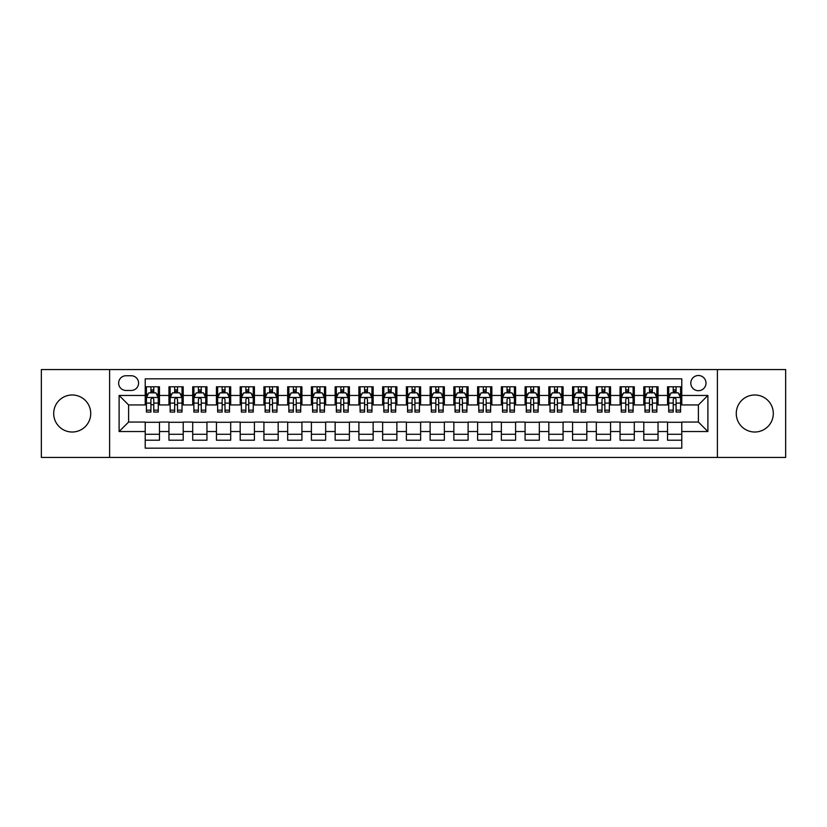 <?xml version="1.0" encoding="UTF-8"?>
<svg xmlns="http://www.w3.org/2000/svg" width="827" height="827" viewBox="0 0 827 827"><rect width="100%" height="100%" fill="white"/><g stroke="black" fill="none" stroke-linecap="round" stroke-linejoin="round"><path stroke-width="1.24" d="M754.782 394.986A18.514 18.514 0 0 0 736.268 413.5A18.514 18.514 0 0 0 754.782 432.014A18.514 18.514 0 0 0 773.307 413.5A18.514 18.514 0 0 0 754.782 394.986M72.218 394.986A18.514 18.514 0 0 0 53.693 413.5A18.514 18.514 0 0 0 72.218 432.014A18.514 18.514 0 0 0 90.732 413.5A18.514 18.514 0 0 0 72.218 394.986M698.401 375.51A7.598 7.598 0 0 0 690.803 383.108A7.598 7.598 0 0 0 698.401 390.706A7.598 7.598 0 0 0 706 383.108A7.598 7.598 0 0 0 698.401 375.51M717.391 457.424L785.65 457.424L785.65 369.576L717.391 369.576L717.391 457.424L109.609 457.424L109.609 369.576L41.35 369.576L41.35 457.424L109.609 457.424M681.779 386.788L667.534 386.788L667.534 395.461L658.044 395.461L658.044 404.951L667.534 404.951L667.534 395.461M658.044 395.461L658.044 386.788L643.799 386.788L643.799 395.461L634.299 395.461L634.299 404.951L643.799 404.951L643.799 395.461M634.299 395.461L634.299 386.788L620.054 386.788L620.054 395.461L610.553 395.461L610.553 404.951L620.054 404.951L620.054 395.461M610.553 395.461L610.553 386.788L596.308 386.788L596.308 395.461L586.819 395.461L586.819 404.951L596.308 404.951L596.308 395.461M586.819 395.461L586.819 386.788L572.573 386.788L572.573 395.461L563.073 395.461L563.073 404.951L572.573 404.951L572.573 395.461M563.073 395.461L563.073 386.788L548.828 386.788L548.828 395.461L539.328 395.461L539.328 404.951L548.828 404.951L548.828 395.461M539.328 395.461L539.328 386.788L525.083 386.788L525.083 395.461L515.593 395.461L515.593 404.951L525.083 404.951L525.083 395.461M515.593 395.461L515.593 386.788L501.348 386.788L501.348 395.461L491.848 395.461L491.848 404.951L501.348 404.951L501.348 395.461M491.848 395.461L491.848 386.788L477.603 386.788L477.603 395.461L468.103 395.461L468.103 404.951L477.603 404.951L477.603 395.461M468.103 395.461L468.103 386.788L453.858 386.788L453.858 395.461L444.368 395.461L444.368 404.951L453.858 404.951L453.858 395.461M444.368 395.461L444.368 386.788L430.123 386.788L430.123 395.461L420.623 395.461L420.623 404.951L430.123 404.951L430.123 395.461M420.623 395.461L420.623 386.788L406.377 386.788L406.377 395.461L396.877 395.461L396.877 404.951L406.377 404.951L406.377 395.461M396.877 395.461L396.877 386.788L382.632 386.788L382.632 395.461L373.142 395.461L373.142 404.951L382.632 404.951L382.632 395.461M373.142 395.461L373.142 386.788L358.897 386.788L358.897 395.461L349.397 395.461L349.397 404.951L358.897 404.951L358.897 395.461M349.397 395.461L349.397 386.788L335.152 386.788L335.152 395.461L325.652 395.461L325.652 404.951L335.152 404.951L335.152 395.461M325.652 395.461L325.652 386.788L311.407 386.788L311.407 395.461L301.917 395.461L301.917 404.951L311.407 404.951L311.407 395.461M301.917 395.461L301.917 386.788L287.672 386.788L287.672 395.461L278.172 395.461L278.172 404.951L287.672 404.951L287.672 395.461M278.172 395.461L278.172 386.788L263.927 386.788L263.927 395.461L254.427 395.461L254.427 404.951L263.927 404.951L263.927 395.461M254.427 395.461L254.427 386.788L240.181 386.788L240.181 395.461L230.692 395.461L230.692 404.951L240.181 404.951L240.181 395.461M230.692 395.461L230.692 386.788L216.447 386.788L216.447 395.461L206.946 395.461L206.946 404.951L216.447 404.951L216.447 395.461M206.946 395.461L206.946 386.788L192.701 386.788L192.701 395.461L183.201 395.461L183.201 404.951L192.701 404.951L192.701 395.461M183.201 395.461L183.201 386.788L168.956 386.788L168.956 404.951L159.466 404.951L159.466 386.788L145.221 386.788M145.221 440.212L159.466 440.212L159.466 422.049L168.956 422.049L168.956 440.212L183.201 440.212L183.201 422.049L192.701 422.049L192.701 431.539L183.201 431.539M192.701 431.539L192.701 440.212L206.946 440.212L206.946 422.049L216.447 422.049L216.447 431.539L206.946 431.539M216.447 431.539L216.447 440.212L230.692 440.212L230.692 422.049L240.181 422.049L240.181 431.539L230.692 431.539M240.181 431.539L240.181 440.212L254.427 440.212L254.427 422.049L263.927 422.049L263.927 431.539L254.427 431.539M263.927 431.539L263.927 440.212L278.172 440.212L278.172 422.049L287.672 422.049L287.672 431.539L278.172 431.539M287.672 431.539L287.672 440.212L301.917 440.212L301.917 422.049L311.407 422.049L311.407 431.539L301.917 431.539M311.407 431.539L311.407 440.212L325.652 440.212L325.652 422.049L335.152 422.049L335.152 431.539L325.652 431.539M335.152 431.539L335.152 440.212L349.397 440.212L349.397 422.049L358.897 422.049L358.897 431.539L349.397 431.539M358.897 431.539L358.897 440.212L373.142 440.212L373.142 422.049L382.632 422.049L382.632 431.539L373.142 431.539M382.632 431.539L382.632 440.212L396.877 440.212L396.877 422.049L406.377 422.049L406.377 431.539L396.877 431.539M406.377 431.539L406.377 440.212L420.623 440.212L420.623 422.049L430.123 422.049L430.123 431.539L420.623 431.539M430.123 431.539L430.123 440.212L444.368 440.212L444.368 422.049L453.858 422.049L453.858 431.539L444.368 431.539M453.858 431.539L453.858 440.212L468.103 440.212L468.103 422.049L477.603 422.049L477.603 431.539L468.103 431.539M477.603 431.539L477.603 440.212L491.848 440.212L491.848 422.049L501.348 422.049L501.348 431.539L491.848 431.539M501.348 431.539L501.348 440.212L515.593 440.212L515.593 422.049L525.083 422.049L525.083 431.539L515.593 431.539M525.083 431.539L525.083 440.212L539.328 440.212L539.328 422.049L548.828 422.049L548.828 431.539L539.328 431.539M548.828 431.539L548.828 440.212L563.073 440.212L563.073 422.049L572.573 422.049L572.573 431.539L563.073 431.539M572.573 431.539L572.573 440.212L586.819 440.212L586.819 422.049L596.308 422.049L596.308 431.539L586.819 431.539M596.308 431.539L596.308 440.212L610.553 440.212L610.553 422.049L620.054 422.049L620.054 431.539L610.553 431.539M620.054 431.539L620.054 440.212L634.299 440.212L634.299 422.049L643.799 422.049L643.799 431.539L634.299 431.539M643.799 431.539L643.799 440.212L658.044 440.212L658.044 422.049L667.534 422.049L667.534 431.539L658.044 431.539M125.993 390.468L131.214 390.468A7.36 7.36 0 0 0 138.574 383.108A7.36 7.36 0 0 0 131.214 375.747L125.993 375.747A7.36 7.36 0 0 0 118.633 383.108A7.36 7.36 0 0 0 125.993 390.468M717.391 369.576L109.609 369.576M681.779 395.461L681.779 378.838L145.221 378.838L145.221 404.951L128.599 404.951L128.599 422.049L145.221 422.049L145.221 448.162L681.779 448.162L681.779 422.049L698.401 422.049L698.401 404.951L681.779 404.951L681.779 395.461L707.891 395.461L707.891 431.539L681.779 431.539M145.221 431.539L119.109 431.539L119.109 395.461L145.221 395.461M667.534 431.539L667.534 440.212L681.779 440.212M145.221 392.722L146.41 392.722M150.917 392.722L153.77 392.722M158.277 392.722L159.466 392.722M145.221 404.713L146.41 404.713M150.917 404.713L153.77 404.713M158.277 404.713L159.466 404.713M145.221 422.287L159.466 422.287M145.221 434.278L159.466 434.278M168.956 404.713L170.145 404.713M174.662 404.713L177.505 404.713M182.023 404.713L183.201 404.713M168.956 392.722L170.145 392.722M174.662 392.722L177.505 392.722M182.023 392.722L183.201 392.722M168.956 422.287L183.201 422.287M168.956 434.278L183.201 434.278M192.701 422.287L206.946 422.287M192.701 434.278L206.946 434.278M192.701 392.722L193.89 392.722M198.397 392.722L201.25 392.722M205.758 392.722L206.946 392.722M192.701 404.713L193.89 404.713M198.397 404.713L201.25 404.713M205.758 404.713L206.946 404.713M216.447 422.287L230.692 422.287M216.447 434.278L230.692 434.278M216.447 392.722L217.635 392.722M222.143 392.722L224.996 392.722M229.503 392.722L230.692 392.722M216.447 404.713L217.635 404.713M222.143 404.713L224.996 404.713M229.503 404.713L230.692 404.713M240.181 422.287L254.427 422.287M240.181 434.278L254.427 434.278M240.181 392.722L241.37 392.722M245.888 392.722L248.731 392.722M253.248 392.722L254.427 392.722M240.181 404.713L241.37 404.713M245.888 404.713L248.731 404.713M253.248 404.713L254.427 404.713M263.927 422.287L278.172 422.287M263.927 434.278L278.172 434.278M263.927 392.722L265.116 392.722M269.623 392.722L272.476 392.722M276.983 392.722L278.172 392.722M263.927 404.713L265.116 404.713M269.623 404.713L272.476 404.713M276.983 404.713L278.172 404.713M287.672 422.287L301.917 422.287M287.672 434.278L301.917 434.278M287.672 392.722L288.861 392.722M293.368 392.722L296.221 392.722M300.728 392.722L301.917 392.722M287.672 404.713L288.861 404.713M293.368 404.713L296.221 404.713M300.728 404.713L301.917 404.713M311.407 422.287L325.652 422.287M311.407 434.278L325.652 434.278M311.407 392.722L312.596 392.722M317.113 392.722L319.956 392.722M324.473 392.722L325.652 392.722M311.407 404.713L312.596 404.713M317.113 404.713L319.956 404.713M324.473 404.713L325.652 404.713M335.152 422.287L349.397 422.287M335.152 434.278L349.397 434.278M335.152 392.722L336.341 392.722M340.848 392.722L343.701 392.722M348.208 392.722L349.397 392.722M335.152 404.713L336.341 404.713M340.848 404.713L343.701 404.713M348.208 404.713L349.397 404.713M358.897 422.287L373.142 422.287M358.897 434.278L373.142 434.278M358.897 392.722L360.086 392.722M364.593 392.722L367.436 392.722M371.954 392.722L373.142 392.722M358.897 404.713L360.086 404.713M364.593 404.713L367.436 404.713M371.954 404.713L373.142 404.713M382.632 422.287L396.877 422.287M382.632 434.278L396.877 434.278M382.632 392.722L383.821 392.722M388.339 392.722L391.181 392.722M395.699 392.722L396.877 392.722M382.632 404.713L383.821 404.713M388.339 404.713L391.181 404.713M395.699 404.713L396.877 404.713M406.377 422.287L420.623 422.287M406.377 434.278L420.623 434.278M406.377 392.722L407.566 392.722M412.073 392.722L414.927 392.722M419.434 392.722L420.623 392.722M406.377 404.713L407.566 404.713M412.073 404.713L414.927 404.713M419.434 404.713L420.623 404.713M430.123 422.287L444.368 422.287M430.123 434.278L444.368 434.278M430.123 392.722L431.301 392.722M435.819 392.722L438.661 392.722M443.179 392.722L444.368 392.722M430.123 404.713L431.301 404.713M435.819 404.713L438.661 404.713M443.179 404.713L444.368 404.713M453.858 422.287L468.103 422.287M453.858 434.278L468.103 434.278M453.858 392.722L455.046 392.722M459.564 392.722L462.407 392.722M466.914 392.722L468.103 392.722M453.858 404.713L455.046 404.713M459.564 404.713L462.407 404.713M466.914 404.713L468.103 404.713M477.603 422.287L491.848 422.287M477.603 434.278L491.848 434.278M477.603 392.722L478.792 392.722M483.299 392.722L486.152 392.722M490.659 392.722L491.848 392.722M477.603 404.713L478.792 404.713M483.299 404.713L486.152 404.713M490.659 404.713L491.848 404.713M501.348 422.287L515.593 422.287M501.348 434.278L515.593 434.278M501.348 392.722L502.527 392.722M507.044 392.722L509.887 392.722M514.404 392.722L515.593 392.722M501.348 404.713L502.527 404.713M507.044 404.713L509.887 404.713M514.404 404.713L515.593 404.713M525.083 422.287L539.328 422.287M525.083 434.278L539.328 434.278M525.083 392.722L526.272 392.722M530.779 392.722L533.632 392.722M538.139 392.722L539.328 392.722M525.083 404.713L526.272 404.713M530.779 404.713L533.632 404.713M538.139 404.713L539.328 404.713M548.828 422.287L563.073 422.287M548.828 434.278L563.073 434.278M548.828 392.722L550.017 392.722M554.524 392.722L557.377 392.722M561.884 392.722L563.073 392.722M548.828 404.713L550.017 404.713M554.524 404.713L557.377 404.713M561.884 404.713L563.073 404.713M572.573 422.287L586.819 422.287M572.573 434.278L586.819 434.278M572.573 392.722L573.752 392.722M578.269 392.722L581.112 392.722M585.63 392.722L586.819 392.722M572.573 404.713L573.752 404.713M578.269 404.713L581.112 404.713M585.63 404.713L586.819 404.713M596.308 422.287L610.553 422.287M596.308 434.278L610.553 434.278M596.308 392.722L597.497 392.722M602.004 392.722L604.857 392.722M609.365 392.722L610.553 392.722M596.308 404.713L597.497 404.713M602.004 404.713L604.857 404.713M609.365 404.713L610.553 404.713M620.054 422.287L634.299 422.287M620.054 434.278L634.299 434.278M620.054 392.722L621.242 392.722M625.75 392.722L628.603 392.722M633.11 392.722L634.299 392.722M620.054 404.713L621.242 404.713M625.75 404.713L628.603 404.713M633.11 404.713L634.299 404.713M643.799 422.287L658.044 422.287M643.799 434.278L658.044 434.278M643.799 392.722L644.977 392.722M649.495 392.722L652.338 392.722M656.855 392.722L658.044 392.722M643.799 404.713L644.977 404.713M649.495 404.713L652.338 404.713M656.855 404.713L658.044 404.713M667.534 422.287L681.779 422.287M667.534 434.278L681.779 434.278M667.534 392.722L668.723 392.722M673.23 392.722L676.083 392.722M680.59 392.722L681.779 392.722M667.534 404.713L668.723 404.713M673.23 404.713L676.083 404.713M680.59 404.713L681.779 404.713M128.599 404.951L119.109 395.461M128.599 422.049L119.109 431.539M707.891 395.461L698.401 404.951M707.891 431.539L698.401 422.049M153.77 389.879L150.917 389.879M158.277 410.14L153.77 410.14L153.77 412.073L158.277 412.073L158.277 397.591L155.9 392.846L148.777 392.846L146.41 397.591L146.41 412.073L150.917 412.073L150.917 410.14L146.41 410.14M146.41 397.591L146.41 386.788M158.277 397.591L158.277 386.788M150.917 392.846L150.917 386.788M153.77 386.788L153.77 392.846M153.77 410.14L153.77 399.369C152.819 397.549 151.868 397.549 150.917 399.369L150.917 410.14M177.505 389.879L174.662 389.879M182.023 410.14L177.505 410.14L177.505 412.073L182.023 412.073L182.023 397.591L179.645 392.846L172.523 392.846L170.145 397.591L170.145 412.073L174.662 412.073L174.662 410.14L170.145 410.14M170.145 397.591L170.145 386.788M182.023 397.591L182.023 386.788M174.662 392.846L174.662 386.788M177.505 386.788L177.505 392.846M177.505 410.14L177.505 399.369C176.565 397.549 175.613 397.549 174.662 399.369L174.662 410.14M201.25 389.879L198.397 389.879M205.758 410.14L201.25 410.14L201.25 412.073L205.758 412.073L205.758 397.591L203.39 392.846L196.268 392.846L193.89 397.591L193.89 412.073L198.397 412.073L198.397 410.14L193.89 410.14M193.89 397.591L193.89 386.788M205.758 397.591L205.758 386.788M198.397 392.846L198.397 386.788M201.25 386.788L201.25 392.846M201.25 410.14L201.25 399.369C200.299 397.549 199.348 397.549 198.397 399.369L198.397 410.14M224.996 389.879L222.143 389.879M229.503 410.14L224.996 410.14L224.996 412.073L229.503 412.073L229.503 397.591L227.125 392.846L220.003 392.846L217.635 397.591L217.635 412.073L222.143 412.073L222.143 410.14L217.635 410.14M217.635 397.591L217.635 386.788M229.503 397.591L229.503 386.788M222.143 392.846L222.143 386.788M224.996 386.788L224.996 392.846M224.996 410.14L224.996 399.369C224.045 397.549 223.094 397.549 222.143 399.369L222.143 410.14M248.731 389.879L245.888 389.879M253.248 410.14L248.731 410.14L248.731 412.073L253.248 412.073L253.248 397.591L250.87 392.846L243.748 392.846L241.37 397.591L241.37 412.073L245.888 412.073L245.888 410.14L241.37 410.14M241.37 397.591L241.37 386.788M253.248 397.591L253.248 386.788M245.888 392.846L245.888 386.788M248.731 386.788L248.731 392.846M248.731 410.14L248.731 399.369C247.79 397.549 246.839 397.549 245.888 399.369L245.888 410.14M272.476 389.879L269.623 389.879M276.983 410.14L272.476 410.14L272.476 412.073L276.983 412.073L276.983 397.591L274.616 392.846L267.493 392.846L265.116 397.591L265.116 412.073L269.623 412.073L269.623 410.14L265.116 410.14M265.116 397.591L265.116 386.788M276.983 397.591L276.983 386.788M269.623 392.846L269.623 386.788M272.476 386.788L272.476 392.846M272.476 410.14L272.476 399.369C271.525 397.549 270.574 397.549 269.623 399.369L269.623 410.14M296.221 389.879L293.368 389.879M300.728 410.14L296.221 410.14L296.221 412.073L300.728 412.073L300.728 397.591L298.351 392.846L291.228 392.846L288.861 397.591L288.861 412.073L293.368 412.073L293.368 410.14L288.861 410.14M288.861 397.591L288.861 386.788M300.728 397.591L300.728 386.788M293.368 392.846L293.368 386.788M296.221 386.788L296.221 392.846M296.221 410.14L296.221 399.369C295.27 397.549 294.319 397.549 293.368 399.369L293.368 410.14M319.956 389.879L317.113 389.879M324.473 410.14L319.956 410.14L319.956 412.073L324.473 412.073L324.473 397.591L322.096 392.846L314.973 392.846L312.596 397.591L312.596 412.073L317.113 412.073L317.113 410.14L312.596 410.14M312.596 397.591L312.596 386.788M324.473 397.591L324.473 386.788M317.113 392.846L317.113 386.788M319.956 386.788L319.956 392.846M319.956 410.14L319.956 399.369C319.005 397.549 318.064 397.549 317.113 399.369L317.113 410.14M343.701 389.879L340.848 389.879M348.208 410.14L343.701 410.14L343.701 412.073L348.208 412.073L348.208 397.591L345.841 392.846L338.719 392.846L336.341 397.591L336.341 412.073L340.848 412.073L340.848 410.14L336.341 410.14M336.341 397.591L336.341 386.788M348.208 397.591L348.208 386.788M340.848 392.846L340.848 386.788M343.701 386.788L343.701 392.846M343.701 410.14L343.701 399.369C342.75 397.549 341.799 397.549 340.848 399.369L340.848 410.14M367.436 389.879L364.593 389.879M371.954 410.14L367.436 410.14L367.436 412.073L371.954 412.073L371.954 397.591L369.576 392.846L362.453 392.846L360.086 397.591L360.086 412.073L364.593 412.073L364.593 410.14L360.086 410.14M360.086 397.591L360.086 386.788M371.954 397.591L371.954 386.788M364.593 392.846L364.593 386.788M367.436 386.788L367.436 392.846M367.436 410.14L367.436 399.369C366.495 397.549 365.544 397.549 364.593 399.369L364.593 410.14M391.181 389.879L388.339 389.879M395.699 410.14L391.181 410.14L391.181 412.073L395.699 412.073L395.699 397.591L393.321 392.846L386.199 392.846L383.821 397.591L383.821 412.073L388.339 412.073L388.339 410.14L383.821 410.14M383.821 397.591L383.821 386.788M395.699 397.591L395.699 386.788M388.339 392.846L388.339 386.788M391.181 386.788L391.181 392.846M391.181 410.14L391.181 399.369C390.23 397.549 389.29 397.549 388.339 399.369L388.339 410.14M414.927 389.879L412.073 389.879M419.434 410.14L414.927 410.14L414.927 412.073L419.434 412.073L419.434 397.591L417.056 392.846L409.944 392.846L407.566 397.591L407.566 412.073L412.073 412.073L412.073 410.14L407.566 410.14M407.566 397.591L407.566 386.788M419.434 397.591L419.434 386.788M412.073 392.846L412.073 386.788M414.927 386.788L414.927 392.846M414.927 410.14L414.927 399.369C413.976 397.549 413.024 397.549 412.073 399.369L412.073 410.14M438.661 389.879L435.819 389.879M443.179 410.14L438.661 410.14L438.661 412.073L443.179 412.073L443.179 397.591L440.801 392.846L433.679 392.846L431.301 397.591L431.301 412.073L435.819 412.073L435.819 410.14L431.301 410.14M431.301 397.591L431.301 386.788M443.179 397.591L443.179 386.788M435.819 392.846L435.819 386.788M438.661 386.788L438.661 392.846M438.661 410.14L438.661 399.369C437.721 397.549 436.77 397.549 435.819 399.369L435.819 410.14M462.407 389.879L459.564 389.879M466.914 410.14L462.407 410.14L462.407 412.073L466.914 412.073L466.914 397.591L464.547 392.846L457.424 392.846L455.046 397.591L455.046 412.073L459.564 412.073L459.564 410.14L455.046 410.14M455.046 397.591L455.046 386.788M466.914 397.591L466.914 386.788M459.564 392.846L459.564 386.788M462.407 386.788L462.407 392.846M462.407 410.14L462.407 399.369C461.456 397.549 460.505 397.549 459.564 399.369L459.564 410.14M486.152 389.879L483.299 389.879M490.659 410.14L486.152 410.14L486.152 412.073L490.659 412.073L490.659 397.591L488.281 392.846L481.159 392.846L478.792 397.591L478.792 412.073L483.299 412.073L483.299 410.14L478.792 410.14M478.792 397.591L478.792 386.788M490.659 397.591L490.659 386.788M483.299 392.846L483.299 386.788M486.152 386.788L486.152 392.846M486.152 410.14L486.152 399.369C485.201 397.549 484.25 397.549 483.299 399.369L483.299 410.14M509.887 389.879L507.044 389.879M514.404 410.14L509.887 410.14L509.887 412.073L514.404 412.073L514.404 397.591L512.027 392.846L504.904 392.846L502.527 397.591L502.527 412.073L507.044 412.073L507.044 410.14L502.527 410.14M502.527 397.591L502.527 386.788M514.404 397.591L514.404 386.788M507.044 392.846L507.044 386.788M509.887 386.788L509.887 392.846M509.887 410.14L509.887 399.369C508.946 397.549 507.995 397.549 507.044 399.369L507.044 410.14M533.632 389.879L530.779 389.879M538.139 410.14L533.632 410.14L533.632 412.073L538.139 412.073L538.139 397.591L535.772 392.846L528.649 392.846L526.272 397.591L526.272 412.073L530.779 412.073L530.779 410.14L526.272 410.14M526.272 397.591L526.272 386.788M538.139 397.591L538.139 386.788M530.779 392.846L530.779 386.788M533.632 386.788L533.632 392.846M533.632 410.14L533.632 399.369C532.681 397.549 531.73 397.549 530.779 399.369L530.779 410.14M557.377 389.879L554.524 389.879M561.884 410.14L557.377 410.14L557.377 412.073L561.884 412.073L561.884 397.591L559.507 392.846L552.384 392.846L550.017 397.591L550.017 412.073L554.524 412.073L554.524 410.14L550.017 410.14M550.017 397.591L550.017 386.788M561.884 397.591L561.884 386.788M554.524 392.846L554.524 386.788M557.377 386.788L557.377 392.846M557.377 410.14L557.377 399.369C556.426 397.549 555.475 397.549 554.524 399.369L554.524 410.14M581.112 389.879L578.269 389.879M585.63 410.14L581.112 410.14L581.112 412.073L585.63 412.073L585.63 397.591L583.252 392.846L576.13 392.846L573.752 397.591L573.752 412.073L578.269 412.073L578.269 410.14L573.752 410.14M573.752 397.591L573.752 386.788M585.63 397.591L585.63 386.788M578.269 392.846L578.269 386.788M581.112 386.788L581.112 392.846M581.112 410.14L581.112 399.369C580.172 397.549 579.22 397.549 578.269 399.369L578.269 410.14M604.857 389.879L602.004 389.879M609.365 410.14L604.857 410.14L604.857 412.073L609.365 412.073L609.365 397.591L606.997 392.846L599.875 392.846L597.497 397.591L597.497 412.073L602.004 412.073L602.004 410.14L597.497 410.14M597.497 397.591L597.497 386.788M609.365 397.591L609.365 386.788M602.004 392.846L602.004 386.788M604.857 386.788L604.857 392.846M604.857 410.14L604.857 399.369C603.906 397.549 602.955 397.549 602.004 399.369L602.004 410.14M628.603 389.879L625.75 389.879M633.11 410.14L628.603 410.14L628.603 412.073L633.11 412.073L633.11 397.591L630.732 392.846L623.61 392.846L621.242 397.591L621.242 412.073L625.75 412.073L625.75 410.14L621.242 410.14M621.242 397.591L621.242 386.788M633.11 397.591L633.11 386.788M625.75 392.846L625.75 386.788M628.603 386.788L628.603 392.846M628.603 410.14L628.603 399.369C627.652 397.549 626.701 397.549 625.75 399.369L625.75 410.14M652.338 389.879L649.495 389.879M656.855 410.14L652.338 410.14L652.338 412.073L656.855 412.073L656.855 397.591L654.477 392.846L647.355 392.846L644.977 397.591L644.977 412.073L649.495 412.073L649.495 410.14L644.977 410.14M644.977 397.591L644.977 386.788M656.855 397.591L656.855 386.788M649.495 392.846L649.495 386.788M652.338 386.788L652.338 392.846M652.338 410.14L652.338 399.369C651.397 397.549 650.446 397.549 649.495 399.369L649.495 410.14M676.083 389.879L673.23 389.879M680.59 410.14L676.083 410.14L676.083 412.073L680.59 412.073L680.59 397.591L678.223 392.846L671.1 392.846L668.723 397.591L668.723 412.073L673.23 412.073L673.23 410.14L668.723 410.14M668.723 397.591L668.723 386.788M680.59 397.591L680.59 386.788M673.23 392.846L673.23 386.788M676.083 386.788L676.083 392.846M676.083 410.14L676.083 399.369C675.132 397.549 674.181 397.549 673.23 399.369L673.23 410.14M168.956 431.539L159.466 431.539M168.956 395.461L159.466 395.461M158.215 397.477L146.462 397.477M146.41 394.148L148.126 394.148M156.561 394.148L158.277 394.148M150.917 403.1L146.41 403.1M158.277 403.1L153.77 403.1M153.77 391.388L150.917 391.388M181.961 397.477L170.207 397.477M170.145 394.148L171.871 394.148M180.296 394.148L182.023 394.148M174.662 403.1L170.145 403.1M182.023 403.1L177.505 403.1M177.505 391.388L174.662 391.388M205.706 397.477L193.952 397.477M193.89 394.148L195.606 394.148M204.042 394.148L205.758 394.148M198.397 403.1L193.89 403.1M205.758 403.1L201.25 403.1M201.25 391.388L198.397 391.388M229.441 397.477L217.687 397.477M217.635 394.148L219.351 394.148M227.776 394.148L229.503 394.148M222.143 403.1L217.635 403.1M229.503 403.1L224.996 403.1M224.996 391.388L222.143 391.388M253.186 397.477L241.432 397.477M241.37 394.148L243.097 394.148M251.522 394.148L253.248 394.148M245.888 403.1L241.37 403.1M253.248 403.1L248.731 403.1M248.731 391.388L245.888 391.388M276.931 397.477L265.178 397.477M265.116 394.148L266.832 394.148M275.267 394.148L276.983 394.148M269.623 403.1L265.116 403.1M276.983 403.1L272.476 403.1M272.476 391.388L269.623 391.388M300.666 397.477L288.912 397.477M288.861 394.148L290.577 394.148M299.002 394.148L300.728 394.148M293.368 403.1L288.861 403.1M300.728 403.1L296.221 403.1M296.221 391.388L293.368 391.388M324.411 397.477L312.658 397.477M312.596 394.148L314.322 394.148M322.747 394.148L324.473 394.148M317.113 403.1L312.596 403.1M324.473 403.1L319.956 403.1M319.956 391.388L317.113 391.388M348.146 397.477L336.403 397.477M336.341 394.148L338.057 394.148M346.492 394.148L348.208 394.148M340.848 403.1L336.341 403.1M348.208 403.1L343.701 403.1M343.701 391.388L340.848 391.388M371.892 397.477L360.138 397.477M360.086 394.148L361.802 394.148M370.227 394.148L371.954 394.148M364.593 403.1L360.086 403.1M371.954 403.1L367.436 403.1M367.436 391.388L364.593 391.388M395.637 397.477L383.883 397.477M383.821 394.148L385.547 394.148M393.972 394.148L395.699 394.148M388.339 403.1L383.821 403.1M395.699 403.1L391.181 403.1M391.181 391.388L388.339 391.388M419.372 397.477L407.628 397.477M407.566 394.148L409.282 394.148M417.718 394.148L419.434 394.148M412.073 403.1L407.566 403.1M419.434 403.1L414.927 403.1M414.927 391.388L412.073 391.388M443.117 397.477L431.363 397.477M431.301 394.148L433.028 394.148M441.453 394.148L443.179 394.148M435.819 403.1L431.301 403.1M443.179 403.1L438.661 403.1M438.661 391.388L435.819 391.388M466.862 397.477L455.108 397.477M455.046 394.148L456.773 394.148M465.198 394.148L466.914 394.148M459.564 403.1L455.046 403.1M466.914 403.1L462.407 403.1M462.407 391.388L459.564 391.388M490.597 397.477L478.854 397.477M478.792 394.148L480.508 394.148M488.943 394.148L490.659 394.148M483.299 403.1L478.792 403.1M490.659 403.1L486.152 403.1M486.152 391.388L483.299 391.388M514.342 397.477L502.589 397.477M502.527 394.148L504.253 394.148M512.678 394.148L514.404 394.148M507.044 403.1L502.527 403.1M514.404 403.1L509.887 403.1M509.887 391.388L507.044 391.388M538.088 397.477L526.334 397.477M526.272 394.148L527.998 394.148M536.423 394.148L538.139 394.148M530.779 403.1L526.272 403.1M538.139 403.1L533.632 403.1M533.632 391.388L530.779 391.388M561.822 397.477L550.069 397.477M550.017 394.148L551.733 394.148M560.168 394.148L561.884 394.148M554.524 403.1L550.017 403.1M561.884 403.1L557.377 403.1M557.377 391.388L554.524 391.388M585.568 397.477L573.814 397.477M573.752 394.148L575.478 394.148M583.903 394.148L585.63 394.148M578.269 403.1L573.752 403.1M585.63 403.1L581.112 403.1M581.112 391.388L578.269 391.388M609.313 397.477L597.559 397.477M597.497 394.148L599.224 394.148M607.649 394.148L609.365 394.148M602.004 403.1L597.497 403.1M609.365 403.1L604.857 403.1M604.857 391.388L602.004 391.388M633.048 397.477L621.294 397.477M621.242 394.148L622.958 394.148M631.394 394.148L633.11 394.148M625.75 403.1L621.242 403.1M633.11 403.1L628.603 403.1M628.603 391.388L625.75 391.388M656.793 397.477L645.039 397.477M644.977 394.148L646.704 394.148M655.129 394.148L656.855 394.148M649.495 403.1L644.977 403.1M656.855 403.1L652.338 403.1M652.338 391.388L649.495 391.388M680.538 397.477L668.785 397.477M668.723 394.148L670.439 394.148M678.874 394.148L680.59 394.148M673.23 403.1L668.723 403.1M680.59 403.1L676.083 403.1M676.083 391.388L673.23 391.388"/></g></svg>
